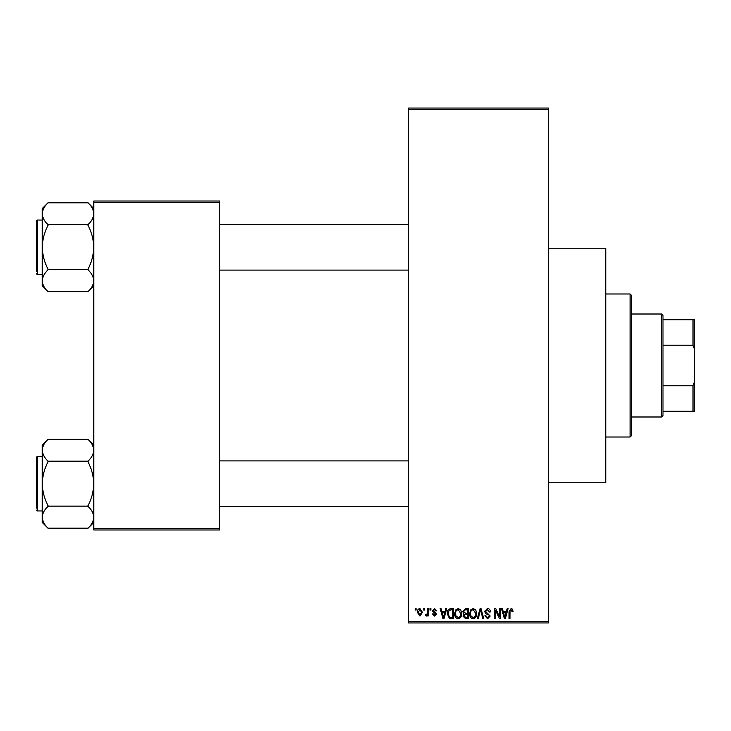 <?xml version="1.0" encoding="UTF-8"?>
<svg xmlns="http://www.w3.org/2000/svg" width="731" height="731" viewBox="0 0 731 731"><rect width="100%" height="100%" fill="white"/><g stroke="black" fill="none" stroke-linecap="round" stroke-linejoin="round"><path stroke-width="1.1" d="M548.57 248.22L605.78 248.22L605.78 482.78L548.57 482.78M423.752 610.065L423.752 608.64L424.656 608.64L424.656 610.065L423.752 610.065M427.388 612.414L427.388 608.64L428.302 608.64L428.302 615.922L427.388 615.922L427.388 614.753L426.301 616.05L425.442 615.657L425.698 614.616L427.215 613.903L427.388 612.414M429.992 610.065L429.992 608.64L430.897 608.64L430.897 610.065L429.992 610.065M432.332 610.86L434.534 608.503L436.754 610.851L435.84 610.979L434.47 609.544L433.236 610.677L436.617 613.976L434.57 616.05L432.46 613.967L433.373 613.839L434.534 615.009L435.713 614.122L432.332 610.86M445.024 611.628L445.809 608.64L446.76 608.64L443.991 618.645L443.041 618.645L440.135 608.64L441.085 608.64L441.871 611.628L445.024 611.628M458.2 608.503L460.813 610.074L461.718 613.51C461.91 616.352 460.74 618.106 458.2 618.782C455.705 618.124 454.536 616.407 454.691 613.629L455.596 610.038L458.2 608.503M473.158 608.503L475.771 610.074L476.667 613.51C476.868 616.352 475.689 618.106 473.149 618.782C470.654 618.124 469.485 616.407 469.649 613.629L470.554 610.038L473.158 608.503M511.106 608.503L512.532 609.215L513.071 611.628L512.166 611.756L511.06 609.681L510.083 610.431L509.955 618.645L509.041 618.645L509.041 611.856L511.106 608.503M408.41 621.505L548.57 621.505L548.57 622.94L408.41 622.94L408.41 108.06L548.57 108.06L548.57 109.495L408.41 109.495M548.57 621.505L548.57 109.495M506.391 611.628L507.177 608.64L508.127 608.64L505.359 618.645L504.408 618.645L501.503 608.64L502.453 608.64L503.239 611.628L506.391 611.628M499.547 616.653L499.547 608.64L500.461 608.64L500.461 618.645L499.492 618.645L495.645 610.623L495.645 618.645L494.741 618.645L494.741 608.64L495.719 608.64L499.547 616.653M484.598 611.408L487.431 608.503C489.404 608.722 490.41 609.846 490.446 611.884L489.542 612.021L487.349 609.681L485.512 611.39L490.19 616.032L487.595 618.782L484.854 615.785L485.768 615.657L487.568 617.613L489.277 616.005L488.993 614.981L485.978 613.793L484.598 611.408M477.27 618.645L480.13 608.64L481.025 608.64L483.721 618.645L482.78 618.645L480.632 609.809L478.229 618.645L477.27 618.645M462.75 611.573L465.528 608.64L468.343 608.64L468.343 618.645L465.519 618.645L463.015 616.132L464.002 614.031L462.75 611.573M447.281 613.702C447.043 610.851 448.194 609.161 450.725 608.64L453.394 608.64L453.394 618.645L449.401 618.463L447.281 613.702M417.374 612.35C417.2 610.266 418.05 608.987 419.914 608.503L422.445 612.276L419.914 616.05L417.374 612.35M415.171 610.065L415.171 608.64L416.076 608.64L416.076 610.065L415.171 610.065M93.76 201.025L219.62 201.025L219.62 202.46L93.76 202.46L93.76 201.025M219.62 528.54L219.62 529.975L93.76 529.975L93.76 528.54L219.62 528.54L219.62 202.46M93.76 528.54L93.76 202.46M505.231 615.712L506.08 612.797L503.549 612.797L504.819 617.604L505.231 615.712M473.14 617.613C475.095 617.074 475.963 615.703 475.753 613.492L473.158 609.681C471.257 610.202 470.389 611.527 470.554 613.665L470.938 615.922L473.14 617.613M467.438 617.476L467.438 614.488L464.77 614.579L463.929 615.968L465.848 617.476L467.438 617.476M467.438 613.318L467.438 609.809L464.56 609.937L463.664 611.573L465.638 613.318L467.438 613.318M458.191 617.613C460.137 617.074 461.014 615.703 460.804 613.492L458.209 609.681C456.308 610.202 455.44 611.527 455.605 613.665L455.989 615.922L458.191 617.613M452.48 617.476L452.48 609.809L450.844 609.809L448.56 611.262L448.194 613.711L449.574 617.275L452.48 617.476M443.863 615.712L444.713 612.797L442.182 612.797L443.443 617.604L443.863 615.712M419.941 615.009L421.54 612.286L419.886 609.544L418.287 612.286L419.941 615.009M661.555 314.01L662.99 315.445L662.99 415.555L661.555 416.99L661.555 314.01L631.52 314.01M662.99 319.73L694.45 319.73L694.45 411.27L693.015 411.27L693.015 385.776L694.45 381.929M662.99 385.776L693.015 385.776M694.45 349.071L693.015 345.224L693.015 319.73M662.99 345.224L693.015 345.224M662.99 411.27L693.015 411.27M630.095 293.99L631.52 295.415L631.52 435.585L630.095 437.01L630.095 293.99L605.78 293.99M630.095 437.01L605.78 437.01M408.41 224.335L219.62 224.335M408.41 270.105L219.62 270.105M93.76 208.527L88.04 202.807C91.622 206.215 93.531 209.843 93.76 213.708L93.641 212.2L93.76 213.708C93.55 217.527 91.64 221.164 88.04 224.618L47.99 224.618C44.408 221.21 42.499 217.573 42.27 213.708C42.48 209.888 44.39 206.261 47.99 202.807L88.04 202.807M47.99 202.807L42.27 208.527L42.27 285.912L47.99 291.632C44.408 288.233 42.499 284.597 42.27 280.731C42.48 276.912 44.39 273.275 47.99 269.83L47.99 269.026C44.399 262.164 42.489 254.9 42.27 247.224C42.489 239.521 44.399 232.257 47.99 225.413L47.99 224.883M42.27 220.049L37.409 220.049A0.859 0.859 0 0 0 36.55 220.908L36.55 271.539M36.55 222.909L36.55 220.908A0.859 0.859 0 0 1 37.409 220.049L37.409 274.399A0.859 0.859 0 0 1 36.55 273.54M37.409 274.399L42.27 274.399M88.04 224.883L88.04 225.413C91.631 232.275 93.541 239.54 93.76 247.224C93.541 254.918 91.631 262.191 88.04 269.026L88.04 269.83C91.622 273.23 93.531 276.866 93.76 280.731C93.55 284.551 91.64 288.188 88.04 291.632L47.99 291.632M88.04 269.565L47.99 269.565M88.04 291.632L93.76 285.912M219.62 506.665L408.41 506.665M219.62 460.895L408.41 460.895M93.76 445.088L88.04 439.368C91.622 442.767 93.531 446.403 93.76 450.269L93.641 448.761L93.76 450.269C93.55 454.088 91.64 457.725 88.04 461.17L47.99 461.17C44.408 457.77 42.499 454.134 42.27 450.269C42.48 446.449 44.39 442.812 47.99 439.368L88.04 439.368M47.99 439.368L42.27 445.088L42.27 522.473L47.99 528.193C44.408 524.785 42.499 521.157 42.27 517.292C42.48 513.473 44.39 509.836 47.99 506.382L47.99 505.587C44.399 498.725 42.489 491.46 42.27 483.776C42.489 476.082 44.399 468.809 47.99 461.974L47.99 461.435M42.27 456.601L37.409 456.601A0.859 0.859 0 0 0 36.55 457.46L36.55 508.091M36.55 459.461L36.55 457.46A0.859 0.859 0 0 1 37.409 456.601L37.409 510.951A0.859 0.859 0 0 1 36.55 510.092M37.409 510.951L42.27 510.951M88.04 461.435L88.04 461.974C91.631 468.836 93.541 476.1 93.76 483.776C93.541 491.479 91.631 498.743 88.04 505.587L88.04 506.382C91.622 509.79 93.531 513.427 93.76 517.292C93.55 521.112 91.64 524.739 88.04 528.193L47.99 528.193M88.04 506.117L47.99 506.117M88.04 528.193L93.76 522.473M661.555 416.99L631.52 416.99"/></g></svg>
